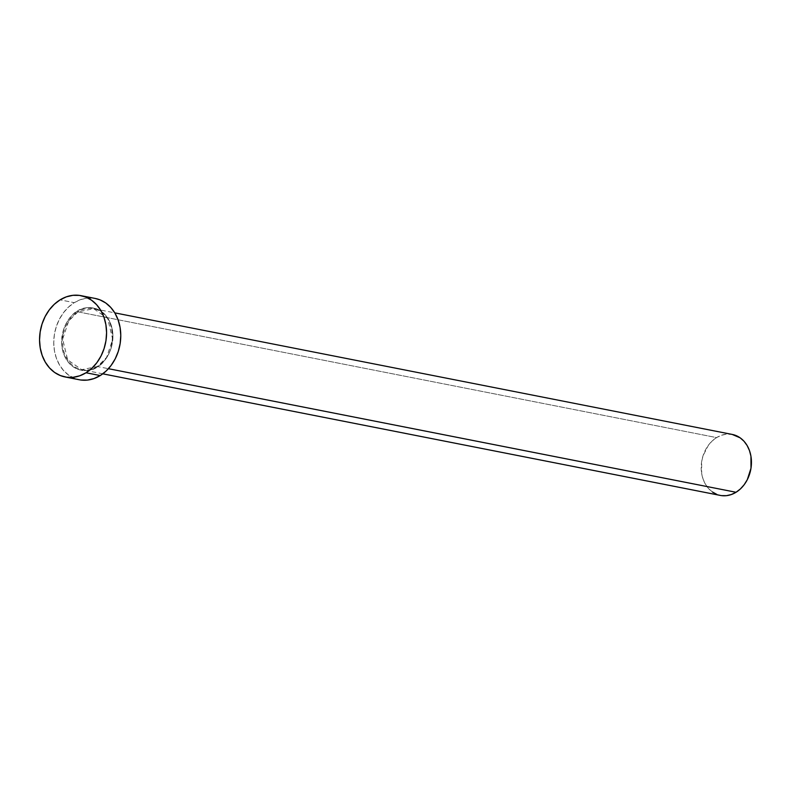 <?xml version="1.0" encoding="UTF-8"?>
<svg xmlns="http://www.w3.org/2000/svg" width="791" height="791" viewBox="0 0 791 791"><rect width="100%" height="100%" fill="white"/><g stroke="black" fill="none" stroke-linecap="round" stroke-linejoin="round"><path stroke-width="0.59" stroke-dasharray="3.96 2.97" d="M732.318 434.457A31.067 24.877 -78.9 0 0 716.587 437.601L77.933 311.852A31.067 24.877 101.1 0 1 93.674 308.708A31.067 24.877 101.1 0 1 112.727 334.178A31.067 24.877 101.1 0 1 97.402 366.52L108.426 368.695L97.402 366.52L97.214 367.054C104.541 363.89 117.988 345.351 110.948 324.468C103.265 303.991 83.846 305.761 77.31 311.16L77.933 311.852L93.674 308.708L107.665 318.486L112.698 339.329L106.587 357.463L97.402 366.52A31.067 24.877 101.1 0 1 81.671 369.664A31.067 24.877 101.1 0 1 62.608 344.194A31.067 24.877 101.1 0 1 77.933 311.852L716.587 437.601A31.067 24.877 -78.9 0 0 701.261 469.943A31.067 24.877 -78.9 0 0 720.314 495.413M95.266 298.464A41.419 33.163 -78.9 0 0 74.285 302.656L60.086 299.858L74.285 302.656A41.419 33.163 -78.9 0 0 53.857 345.786A41.419 33.163 -78.9 0 0 79.258 379.749M80.89 380.016L74.591 378.375L68.787 375.231L63.685 370.692L59.493 364.938L56.369 358.194L54.431 350.72L53.748 342.79L54.361 334.731L56.24 326.831L59.305 319.406L63.448 312.742L68.51 307.086L74.285 302.656L80.563 299.631L87.099 298.128L95.147 298.444M97.214 367.054L101.644 363.662L105.519 359.322L108.693 354.21L111.047 348.515L112.955 336.284L112.441 330.203L110.948 324.468L108.555 319.307L105.341 314.897L101.426 311.417L96.977 309.004L92.151 307.739L87.139 307.689L82.126 308.846L77.31 311.16L72.881 314.551L69.005 318.892L65.831 324.003L63.478 329.699L61.569 341.93L62.093 348.01L63.577 353.735L65.969 358.906L69.183 363.316L73.098 366.797L77.548 369.209L82.373 370.475L87.386 370.524L92.399 369.367L97.402 366.52L81.671 369.664L67.67 359.885L62.637 339.042L68.748 320.919L77.933 311.852L77.31 311.16C69.984 314.324 56.537 332.853 63.577 353.735C71.259 374.222 90.688 372.452 97.214 367.054M712.454 492.022L708.637 488.62L705.493 484.31L703.14 479.247L701.686 473.641L701.637 461.647L703.051 455.725L708.459 445.155L712.246 440.913L716.587 437.601L721.293 435.327L726.187 434.2L732.229 434.437M721.54 495.621L716.814 494.385M102.79 373.827L81.671 369.664C86.98 370.663 92.171 369.615 97.253 366.54C119.263 354.754 116.415 311.407 93.674 308.708L114.794 312.86"/><path stroke-width="1.19" d="M102.79 373.827L720.314 495.413A31.067 24.877 -78.9 0 0 736.045 492.269L108.426 368.695L736.045 492.269A31.067 24.877 -78.9 0 0 751.371 459.927A31.067 24.877 -78.9 0 0 732.318 434.457L114.794 312.86M86.041 372.759A41.419 33.163 101.1 0 1 65.06 376.951A41.419 33.163 101.1 0 1 39.649 342.987A41.419 33.163 101.1 0 1 60.086 299.858A41.419 33.163 101.1 0 1 81.068 295.666A41.419 33.163 101.1 0 1 106.469 329.629A41.419 33.163 101.1 0 1 86.041 372.759L100.239 375.557L86.041 372.759L79.762 375.784L73.227 377.287L66.691 377.218L60.393 375.577L54.579 372.432L49.487 367.894L45.295 362.14L42.16 355.396L40.222 347.921L39.55 339.992L40.163 331.933L42.042 324.033L45.107 316.608L49.25 309.943L54.302 304.288L60.086 299.858L66.365 296.843L72.891 295.33L79.436 295.399L85.735 297.04L91.538 300.194L96.64 304.733L100.833 310.477L103.957 317.221L105.895 324.696L106.577 332.625L105.964 340.694L104.086 348.584L101.021 356.009L96.878 362.683L91.815 368.329L86.041 372.759M65.06 376.951L79.258 379.749A41.419 33.163 -78.9 0 0 100.239 375.557A41.419 33.163 -78.9 0 0 120.667 332.428A41.419 33.163 -78.9 0 0 95.266 298.464L81.068 295.666M95.147 298.444L99.933 299.838L105.747 302.983L110.839 307.521L115.031 313.276L118.156 320.019L120.094 327.494L120.776 335.424L120.163 343.482L118.284 351.382L115.219 358.807L111.076 365.472L106.024 371.127L100.239 375.557L93.961 378.573L87.425 380.085L80.89 380.016M732.229 434.437L740.178 437.848L744.005 441.249L747.149 445.56L749.492 450.623L750.946 456.229L750.995 468.223L747.287 479.712L744.173 484.715L740.386 488.957L736.045 492.269L731.339 494.533L726.445 495.67L721.54 495.621M716.814 494.385L712.454 492.022"/></g></svg>
